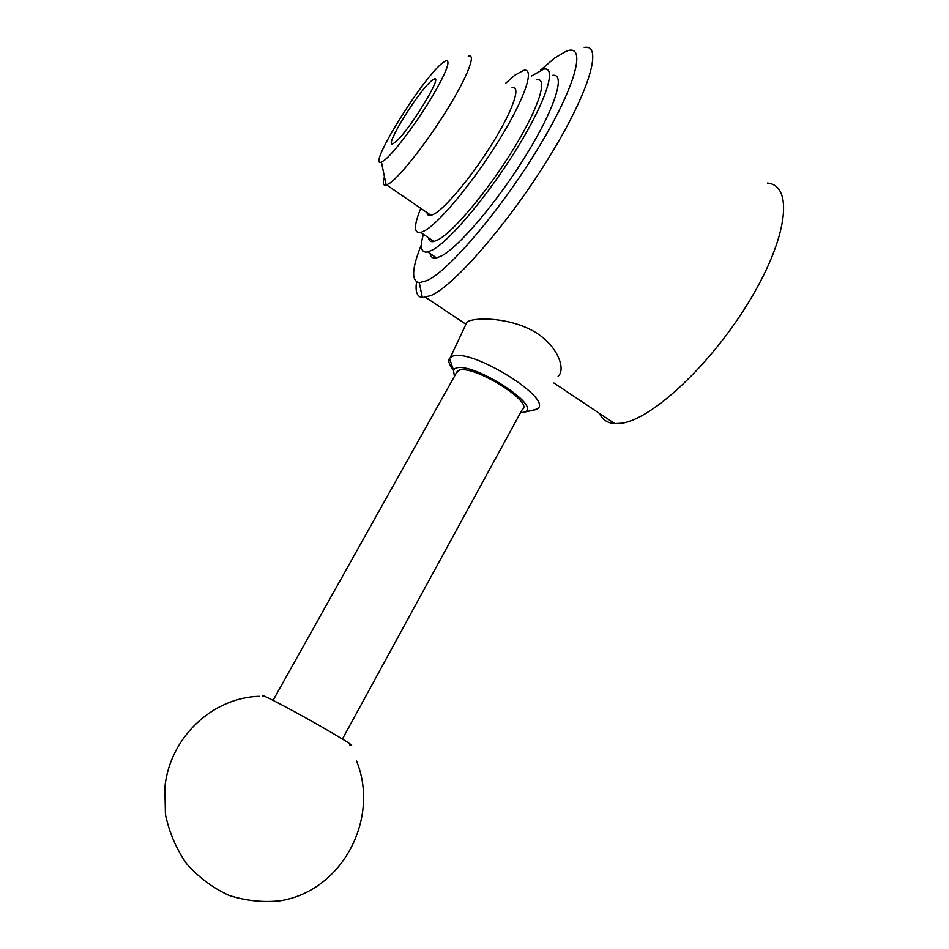 <?xml version="1.0" encoding="UTF-8"?>
<svg xmlns="http://www.w3.org/2000/svg" width="949" height="949" viewBox="0 0 949 949"><rect width="100%" height="100%" fill="white"/><g stroke="black" fill="none" stroke-linecap="round" stroke-linejoin="round"><path stroke-width="1.42" d="M441.641 63.607L445.698 60.724C451.487 59.775 446.101 73.227 429.529 101.057C413.835 126.62 393.277 153.441 384.416 160.239L381.415 162.089C366.563 168.839 420.027 81.59 441.641 63.607M468.296 56.216C476.54 53.014 467.738 76.217 447.56 108.898C427.489 141.52 401.32 174.984 390.051 182.979L386.184 185.114C383.088 185.885 382.518 183.098 384.452 176.751M427.014 212.6C427.323 215.055 428.687 215.981 431.095 215.387L434.82 213.679C447.015 206.443 473.765 173.845 493.551 141.46C513.456 109.016 521.215 85.327 512.033 87.771M431.368 80.938L433.918 79.194C444.417 73.441 407.631 133.24 394.962 142.433L393.016 143.69C382.969 148.815 417.762 91.994 431.368 80.938M584.216 47.45C603.398 43.583 589.697 91.484 548.973 157.487C508.45 223.442 454.18 285.59 431.012 295.566L422.352 297.618C417.038 296.859 415.104 291.604 416.564 281.853M465.662 324.819L466.955 322.091L469.031 320.987C478.652 317.322 509.815 317.773 534.085 331.521C557.763 345.199 566.173 369.351 558.107 376.326M767.361 183.062C793.637 185.162 788.192 236.894 749.674 300.548C711.442 364.202 652.343 419.007 621.903 423.207L614.786 423.645C607.467 423.088 602.342 419.672 599.424 413.384M540.432 70.238L554.928 57.83L566.043 51.305C586.945 42.491 577.016 83.868 539.305 146.324C501.807 208.697 449.34 270.346 427.287 280.501L419.304 282.695C411.119 281.153 411.807 268.496 421.38 244.712M531.381 76.074L543.658 69.158C557.182 65.944 546.541 100.321 517.478 147.605C488.569 194.818 449.648 241.022 432.436 250.014L427.738 251.936C421.059 253.122 419.624 247.238 423.444 234.308M552.259 75.434C566.043 72.432 555.699 106.952 526.707 154.153C497.869 201.295 458.782 247.25 441.309 256.028L436.54 257.903C432.839 258.638 430.692 257.179 430.075 253.525M505.71 83.204L514.951 75.125L523.551 70.38C535.189 67.272 525.366 97.439 499.755 139.088C474.286 180.666 440.17 221.947 425.057 230.548L420.751 232.481C413.74 233.679 413.74 225.625 420.763 208.317M536.517 79.799C548.498 76.976 539.068 107.32 513.563 148.874C488.201 190.369 453.859 231.319 438.402 239.634L433.99 241.485C430.799 242.173 428.96 240.927 428.485 237.736M342.423 739.034L522.258 409.529C534.762 402.59 473.053 364.202 458.936 370.3L456.232 373.171M520.479 412.779L524.619 412.056C542.864 406.469 472.151 361.201 455.757 368.212L453.373 369.79L454.429 376.385M531.914 410.502L537.17 408.912C554.596 399.588 471.084 347.524 452.365 356.314L449.494 358.319C447.904 360.94 449.174 364.796 453.29 369.908M349.79 744.953C356.041 747.302 346.373 741.098 320.786 726.341C297.025 712.77 269.919 698.322 263.869 695.961L262.636 696.02M431.439 241.58L431.866 240.038M435.413 80.262L433.918 79.194M273.075 700.35L457.418 371.047M524.619 412.056L535.912 409.636M259.207 696.281C212.576 697.562 169.527 737.527 164.865 787.587L165.446 814.467C169.159 832.273 176.17 848.655 186.478 863.578C198.436 877.149 212.505 887.718 228.673 895.275C245.577 900.779 262.778 902.606 280.263 900.779C342.743 890.779 379.897 818.168 356.587 761.074M450.384 357.358L466.955 322.091M453.373 369.79L449.494 358.319M433.99 241.485L420.751 232.481M436.54 257.903L427.738 251.936M419.304 282.695L422.352 297.618M614.786 423.645L553.848 382.957M465.639 324.072L425.698 297.405M431.095 215.387L386.646 184.96M381.415 162.089L386.184 185.114"/></g></svg>
